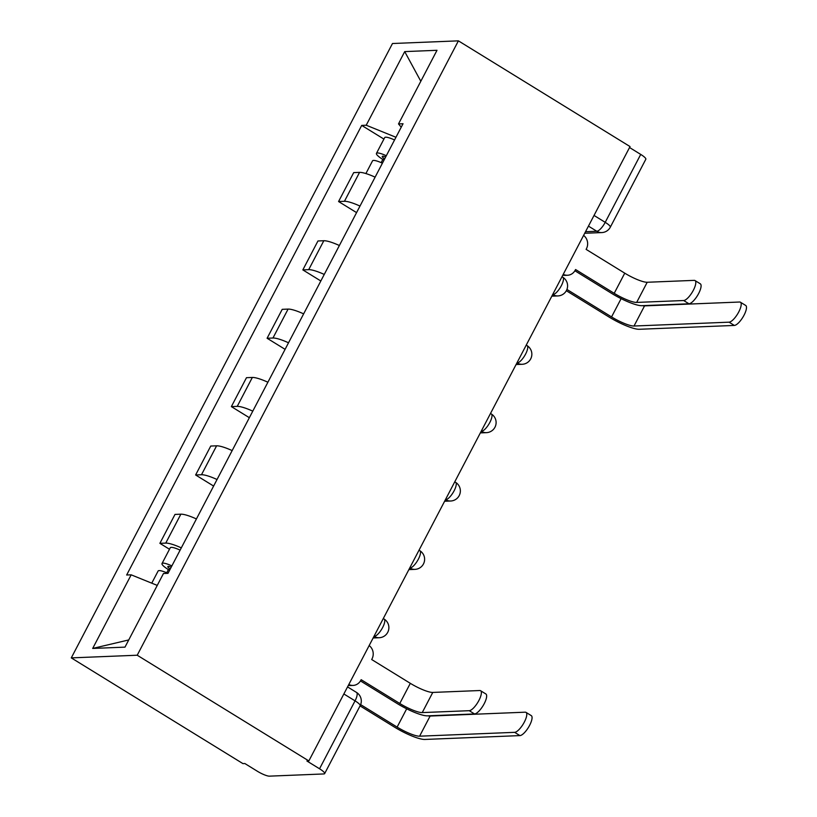<?xml version="1.0" encoding="UTF-8"?>
<svg xmlns="http://www.w3.org/2000/svg" width="817" height="817" viewBox="0 0 817 817"><rect width="100%" height="100%" fill="white"/><g stroke="black" fill="none" stroke-linecap="round" stroke-linejoin="round"><path stroke-width="1.23" d="M343.865 693.97L355.048 700.853A10.1 2.032 -152.4 0 1 360.154 705.694L324.645 773.617A10.1 2.032 -152.4 0 1 323.828 773.944L269.426 776.15A10.1 2.032 -152.4 0 1 257.447 771.299L244.845 763.527L242.925 763.609L71.283 657.889L137.215 655.224L458.398 40.85L630.04 146.57L308.846 760.933L137.215 655.224M458.398 40.85L392.477 43.515L71.283 657.889M324.645 773.617A10.1 2.032 -152.4 0 0 319.539 768.777L355.048 700.853A10.1 3.268 -58.4 0 0 356.498 692.418L347.552 686.903M308.846 760.933L306.926 761.015L319.539 768.777M629.539 147.52L640.722 154.413A10.1 2.032 27.6 0 1 645.828 159.244L610.319 227.167A10.1 2.032 -152.4 0 0 605.213 222.336L640.722 154.413M375.105 177.146A23.223 4.677 -152.4 0 0 359.562 172.377L353.7 172.612L338.575 201.533L344.437 201.299A23.223 4.677 27.6 0 1 359.991 206.068M356.569 212.614L338.575 201.533M339.372 245.508A23.223 4.677 -152.4 0 0 323.818 240.729L317.956 240.974L302.841 269.896L308.703 269.651A23.223 4.677 27.6 0 1 324.247 274.43M320.826 280.977L302.841 269.896M303.638 313.861A23.223 4.677 -152.4 0 0 288.084 309.092L282.222 309.337L267.098 338.258L272.96 338.013A23.223 4.677 27.6 0 1 288.513 342.783M285.092 349.339L267.098 338.258M267.894 382.223A23.223 4.677 -152.4 0 0 252.341 377.454L246.479 377.689L231.364 406.611L237.226 406.376A23.223 4.677 27.6 0 1 252.78 411.145M249.348 417.691L231.364 406.611M232.161 450.586A23.223 4.677 -152.4 0 0 216.607 445.816L210.745 446.051L195.62 474.973L201.482 474.738A23.223 4.677 27.6 0 1 217.036 479.508M213.615 486.054L195.62 474.973M196.417 518.948A23.223 4.677 -152.4 0 0 180.863 514.179L175.001 514.414L159.887 543.336L165.749 543.101A23.223 4.677 27.6 0 1 181.303 547.87M169.487 549.249L159.887 543.336M395.959 137.276L366.22 125.226L404.711 51.604L437.003 50.297L398.512 123.918L401.229 127.186M128.749 639.936L92.689 648.443L124.981 647.135L163.471 573.514L167.985 573.34L403.036 123.735L398.512 123.918M92.689 648.443L131.18 574.831L157.262 585.401M366.22 125.226L361.706 125.409L126.655 575.005L131.18 574.831M383.919 139.084L361.706 125.409M404.711 51.604L420.816 81.261M695.022 280.558L700.312 283.816A11.612 3.758 121.6 0 1 698.055 294.6A11.612 3.758 121.6 0 1 688.956 303.781L683.666 300.523A11.612 3.758 -58.4 0 0 692.765 291.342A11.612 3.758 -58.4 0 0 695.022 280.558A11.612 3.758 -58.4 0 0 694.205 280.364L647.207 282.263A18.934 3.809 27.6 0 1 624.75 273.164L586.106 249.369L586.453 248.705A10.1 9.334 87.7 0 0 583.593 235.408M574.902 270.754L611.708 293.426A25.49 5.137 -152.4 0 0 641.958 305.681L688.956 303.781M563.24 274.338A10.1 9.334 87.7 0 0 567.498 275.258L565.007 275.36A10.1 9.334 -92.3 0 1 562.801 275.166M567.498 275.258A10.1 9.334 87.7 0 0 575.229 270.182L575.566 269.528L614.21 293.323A18.934 3.809 27.6 0 0 636.668 302.423L683.666 300.523M740.427 302.208L745.717 305.466A11.612 3.758 121.6 0 1 743.45 316.261A11.612 3.758 121.6 0 1 734.35 325.432L729.07 322.174A11.612 3.758 -58.4 0 0 738.17 313.003A11.612 3.758 -58.4 0 0 740.427 302.208A11.612 3.758 -58.4 0 0 739.599 302.024L644.552 305.875A18.934 3.809 27.6 0 1 642.376 305.67M385.655 156.976A6.056 1.215 -152.4 0 0 382.254 156.425A6.056 1.215 -152.4 0 0 384.644 158.896M386.298 155.741A12.623 2.543 -152.4 0 0 376.443 153.392A12.623 2.543 -152.4 0 0 382.816 159.427L381.151 162.624M394.54 139.973A12.623 2.543 -152.4 0 0 384.684 137.613L376.443 153.392M729.07 322.174L634.012 326.024A18.934 3.809 27.6 0 1 611.555 316.925L566.927 289.443M382.407 163.196A12.623 2.543 -152.4 0 0 372.542 160.837L365.904 173.551M566.334 290.719L609.053 317.027A25.49 5.137 -152.4 0 0 639.303 329.282L734.35 325.432M384.409 159.366L382.816 159.427M480.59 690.722L485.88 693.98A11.612 3.758 121.6 0 1 483.623 704.765A11.612 3.758 121.6 0 1 474.524 713.946L469.234 710.688A11.612 3.758 -58.4 0 0 478.333 701.507A11.612 3.758 -58.4 0 0 480.59 690.722A11.612 3.758 -58.4 0 0 479.773 690.528L432.775 692.428A18.934 3.809 27.6 0 1 410.318 683.329L371.684 659.533L372.021 658.88A10.1 9.334 87.7 0 0 369.161 645.573M360.471 680.918L397.276 703.59A25.49 5.137 -152.4 0 0 427.526 715.845L474.524 713.946M348.808 684.503A10.1 9.334 87.7 0 0 353.077 685.422L350.575 685.524A10.1 9.334 -92.3 0 1 348.379 685.33M353.077 685.422A10.1 9.334 87.7 0 0 360.797 680.347L361.145 679.693L399.779 703.488A18.934 3.809 27.6 0 0 422.236 712.587L469.234 710.688M525.995 712.373L531.285 715.631A11.612 3.758 121.6 0 1 529.028 726.425A11.612 3.758 121.6 0 1 519.929 735.596L514.639 732.338A11.612 3.758 -58.4 0 0 523.738 723.168A11.612 3.758 -58.4 0 0 525.995 712.373A11.612 3.758 -58.4 0 0 525.178 712.189L430.13 716.039A18.934 3.809 27.6 0 1 427.945 715.835M171.223 567.141A6.056 1.215 -152.4 0 0 167.832 566.589A6.056 1.215 -152.4 0 0 170.222 569.061M171.866 565.905A12.623 2.543 -152.4 0 0 162.011 563.556A12.623 2.543 -152.4 0 0 168.394 569.592L166.719 572.788M180.118 550.137A12.623 2.543 -152.4 0 0 170.263 547.778L162.011 563.556M514.639 732.338L419.591 736.188A18.934 3.809 27.6 0 1 397.123 727.089L360.634 704.611M167.934 573.34A12.623 2.543 -152.4 0 0 158.12 571.001L151.758 583.164M360.042 705.888L394.631 727.191A25.49 5.137 -152.4 0 0 424.871 739.446L519.929 735.596M169.977 569.531L168.394 569.592M373.951 636.423L374.227 636.402A10.1 3.268 -58.4 0 0 382.652 627.487A10.1 3.268 -58.4 0 0 384.102 619.051L383.296 618.551M409.685 568.06L409.96 568.05A10.1 3.268 -58.4 0 0 418.386 559.124A10.1 3.268 -58.4 0 0 419.836 550.689L419.029 550.188M445.428 499.698L445.704 499.687A10.1 3.268 -58.4 0 0 454.129 490.762A10.1 3.268 -58.4 0 0 455.58 482.326L454.763 481.826M481.162 431.335L481.438 431.325A10.1 3.268 -58.4 0 0 489.863 422.409A10.1 3.268 -58.4 0 0 491.313 413.964L490.506 413.463M516.906 362.973L517.181 362.962A10.1 3.268 -58.4 0 0 525.607 354.047A10.1 3.268 -58.4 0 0 527.057 345.601L526.24 345.101M552.639 294.61L552.915 294.6A10.1 3.268 -58.4 0 0 561.34 285.684A10.1 3.268 -58.4 0 0 562.79 277.239L561.984 276.738M585.523 231.711L596.788 231.252A10.1 3.268 -58.4 0 0 605.213 222.336L594.03 215.443M588.444 226.115L596.788 231.252A10.1 9.334 -92.3 0 0 601.782 232.579A10.1 10.1 0 0 0 610.319 227.167M374.023 636.28L374.227 636.402A10.1 9.334 87.7 0 0 379.211 637.73A10.1 10.1 0 0 0 384.102 619.051M409.756 567.917L409.96 568.05A10.1 9.334 87.7 0 0 414.954 569.367A10.1 10.1 0 0 0 419.836 550.689M445.5 499.555L445.704 499.687A10.1 9.334 87.7 0 0 450.688 501.005A10.1 10.1 0 0 0 455.58 482.326M481.233 431.202L481.438 431.325A10.1 9.334 87.7 0 0 486.432 432.653A10.1 10.1 0 0 0 491.313 413.964M516.977 362.84L517.181 362.962A10.1 9.334 87.7 0 0 522.165 364.29A10.1 10.1 0 0 0 527.057 345.601M552.711 294.477L552.915 294.6A10.1 9.334 87.7 0 0 557.909 295.928A10.1 10.1 0 0 0 562.79 277.239M201.482 474.738L216.607 445.816M237.226 406.376L252.341 377.454M272.96 338.013L288.084 309.092M308.703 269.651L323.818 240.729M344.437 201.299L359.562 172.377M165.749 543.101L180.863 514.179M624.75 273.164L614.21 293.323M647.207 282.263L636.668 302.423M611.555 316.925L621.114 298.644M634.012 326.024L644.552 305.875M410.318 683.329L399.779 703.488M432.775 692.428L422.236 712.587M397.123 727.089L406.682 708.809M419.591 736.188L430.13 716.039M551.822 296.173L557.909 295.928M516.089 364.535L522.165 364.29M480.345 432.898L486.432 432.653M444.611 501.26L450.688 501.005M408.868 569.612L414.954 569.367M373.134 637.975L379.211 637.73M360.154 705.694A10.1 10.1 0 0 0 356.498 692.418M601.782 232.579L584.706 233.264"/></g></svg>
